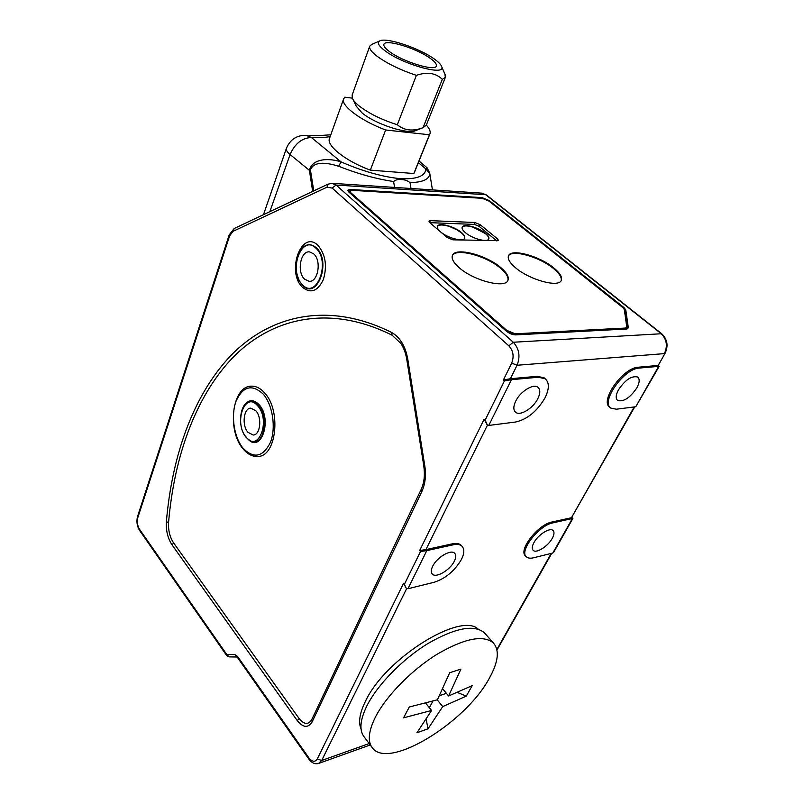 <?xml version="1.0" encoding="UTF-8"?>
<svg xmlns="http://www.w3.org/2000/svg" width="804" height="804" viewBox="0 0 804 804"><rect width="100%" height="100%" fill="white"/><g stroke="black" fill="none" stroke-linecap="round" stroke-linejoin="round"><path stroke-width="1.21" d="M441.094 232.306C448.33 238.326 463.426 242.064 464.652 238.205C465.235 236.728 464.169 234.838 461.466 232.517C454.491 226.386 438.753 222.256 437.446 226.276C436.914 227.582 437.758 229.281 439.979 231.361M464.601 238.306C464.993 236.858 463.908 235.029 461.335 232.828L457.024 229.874L449.989 226.678C443.537 224.587 439.376 224.447 437.507 226.266M485.505 233.301C478.601 227.351 463.486 223.291 462.199 227.1C461.637 228.507 462.702 230.356 465.375 232.647C472.239 238.667 487.566 242.768 488.792 238.969C489.375 237.522 488.279 235.632 485.505 233.301M488.742 239.079C489.133 237.642 488.008 235.813 485.375 233.602L473.064 227.2C467.456 225.542 463.858 225.502 462.26 227.09M496.902 240.999L479.003 226.266L474.471 224.416L429.728 222.648L428.894 221.11L430.281 220.648L429.527 222.467M478.249 629.18C460.772 611.603 385.267 658.416 365.438 701.289C359.639 713.098 358.182 722.314 361.056 728.926M553.765 267.913C539.715 256.104 511.404 248.285 508.58 255.652C507.304 258.657 509.625 262.687 515.545 267.752C529.454 279.822 558.569 287.832 561.212 280.516C562.559 277.33 560.076 273.119 553.765 267.913M561.102 280.717C562.026 277.541 559.494 273.471 553.474 268.506C539.595 256.848 511.686 249.009 508.409 256.054M500.912 267.692C486.51 255.029 455.516 246.928 452.491 255.29C451.205 258.426 453.376 262.506 458.994 267.521C473.214 280.485 505.113 288.777 507.917 280.485C509.294 277.149 506.962 272.878 500.912 267.692M507.806 280.686C508.781 277.38 506.389 273.259 500.631 268.315C486.39 255.803 455.818 247.672 452.32 255.712M537.816 398.694C540.409 393.337 540.439 389.538 537.926 387.287C533.434 383.317 520.299 391.437 515.726 401.106C513.253 406.362 513.223 410.08 515.645 412.271C520.158 416.311 533.152 408.301 537.816 398.694M552.258 538.358C554.278 534.61 554.529 531.977 553.001 530.459C549.876 527.213 538.067 534.71 533.926 542.64C531.987 546.328 531.745 548.911 533.233 550.388C536.379 553.675 548.067 546.248 552.258 538.358M454.31 561.232C456.119 557.564 456.23 554.891 454.622 553.222C450.964 549.031 436.803 557.393 432.663 566.287C430.934 569.875 430.833 572.488 432.371 574.126C436.08 578.367 450.089 570.066 454.31 561.232M636.858 387.86C639.642 382.603 639.914 378.996 637.652 377.046C631.653 375.528 625.251 379.81 618.437 389.87C615.743 395.045 615.492 398.583 617.683 400.482C623.643 402.06 630.034 397.849 636.858 387.86M461.617 545.805L461.024 545.162C459.114 543.464 456.22 543.022 452.32 543.836L425.919 549.624L426.803 550.609L407.929 588.749L434.15 582.277C445.506 578.538 454.582 570.971 461.355 559.584C464.431 553.433 464.611 548.941 461.908 546.127C459.999 544.429 457.104 543.986 453.205 544.8L426.803 550.609L420.522 551.514L419.648 550.519L484.129 419.206L485.124 420.17L504.44 380.895L511.434 379.679L488.782 425.437L515.625 422.02C527.303 419.336 537.092 411.296 544.991 397.91C549.383 388.925 549.444 382.553 545.192 378.774L538.389 377.237L511.434 379.679L510.399 378.734L537.353 376.302L544.157 377.85L545.132 378.714M268.586 701.781L273.531 708.806M384.985 50.752C402.794 64.541 446.351 76.46 441.677 66.621C441.004 64.591 438.622 62.119 434.542 59.174C419.869 48.28 386.01 36.924 379.679 40.964C376.875 42.662 378.634 45.918 384.985 50.752M444.903 74.149L445.356 77.365L442.3 79.365C435.848 72.963 427.205 71.626 416.392 75.355C400.643 70.119 387.649 63.828 377.398 56.481C371.478 51.979 368.925 48.531 369.75 46.14L371.94 44.331M352.936 99.344L356.283 106.239L362.112 112.962C375.347 124.168 408.392 134.861 415.799 130.519L423.175 127.645M442.3 79.365L423.065 127.685L426.311 125.102C429.617 128.73 430.813 131.695 429.889 133.997L414.422 172.438M423.065 127.685C412.814 131.585 404.231 130.6 397.337 124.741C381.86 119.846 369.177 113.625 359.287 106.068C355.539 103.033 353.207 100.359 352.303 98.038L352.152 95.003L369.699 46.29M313.811 253.963L309.55 251.883C300.505 250.567 296.626 272.064 304.525 279.109L309.027 281.299C317.952 282.536 321.831 260.888 313.811 253.963M255.873 410.794L250.788 408.151C243.622 407.97 241.612 425.386 247.933 432.291L253.2 435.034C260.305 435.165 262.285 417.598 255.873 410.794M243.12 448.913C247.612 454.28 252.546 456.793 257.923 456.451C276.385 456.682 281.531 410.422 264.556 392.854C260.476 388.302 256.164 386.071 251.612 386.161L250.536 386.242M430.472 58.481C417.075 48.441 385.267 38.642 383.92 44.331C383.347 45.969 385.156 48.361 389.347 51.496C402.633 61.747 435.316 71.717 436.331 66.008C436.934 64.27 434.984 61.757 430.472 58.481M489.174 678.516C465.898 722.163 389.407 769.81 372.644 748.233C367.388 741.821 368.343 731.389 375.498 716.937C386.312 695.822 411.618 670.003 437.014 654.295C464.26 638.456 482.993 634.627 493.224 642.798C499.756 650.145 498.41 662.044 489.174 678.516M485.546 634.105L484.259 632.647C473.898 624.296 455.134 627.924 427.969 643.512C402.663 658.989 377.558 684.636 366.946 705.741C359.911 720.203 359.066 730.685 364.403 737.218L371.639 746.876M426.19 719.409L428.019 728.786L416.914 732.796L431.567 710.465L403.538 717.831L409.306 706.987L437.416 699.792L449.697 672.737L460.913 669.119L448.582 695.983L472.179 685.671L466.29 696.113L457.546 692.505M428.019 728.786L442.723 706.595L466.29 696.113M572.89 518.389L553.001 522.841C538.851 525.223 518.57 551.544 526.54 556.931C528.097 558.237 530.419 558.529 533.524 557.785L552.8 553.031L572.327 518.59L571.453 517.736L552.127 521.967C537.976 524.329 517.706 550.65 525.695 556.046L526.077 556.438M635.763 406.744L659.19 366.322L639.321 368.061C623.894 368.463 600.186 402.291 610.919 408.151L616.377 409.206L635.763 406.744L658.687 366.302L657.682 365.478L638.306 367.227C622.879 367.609 599.191 401.427 609.934 407.296L610.206 407.527M343.589 99.003L329.529 138.358C325.972 145.454 345.831 161.222 370.332 170.136L413.839 173.523L429.426 134.77L385.639 129.987C360.735 120.741 340.303 105.274 343.66 98.802L344.846 97.183L352.343 98.158M370.332 170.136L385.639 129.987M242.868 447.999L243.723 449.084M406.814 359.348L406.754 359.308C405.718 353.127 403.739 347.81 400.804 343.358L392.071 335.188C330.796 304.555 274.385 317.158 235.482 354.906C196.709 393.437 174.398 454.612 168.569 522.429C168.147 530.338 169.835 537.193 173.644 542.981L299.138 718.575C304.153 724.635 308.354 724.977 311.731 719.61L421.447 488.852C424.251 482.249 425.035 474.692 423.798 466.169L424.813 465.988C426.231 475.636 425.215 484.219 421.758 491.757L312.113 721.902C308.123 728.213 303.188 727.791 297.299 720.655L172.046 544.881C167.785 538.379 165.885 530.69 166.368 521.816C172.197 453.436 194.618 391.709 233.642 352.725C272.797 314.545 329.66 301.621 391.558 332.424C399.92 337.137 405.306 345.951 407.718 358.885L424.813 465.988M413.839 173.523L414.331 172.669M330.183 136.539C324.916 137.595 318.635 137.906 311.349 137.484L341.137 161.926C362.916 171.363 382.764 176.96 400.673 178.719C417.055 179.352 425.437 176.076 425.798 168.87L427.055 167.755M312.676 191.412L309.399 170.327L290.083 154.539L269.842 211.653M429.587 172.297L429.718 173.423C429.607 179.202 423.055 182.277 410.05 182.659C407.367 180.598 404.512 179.583 401.477 179.593C398.352 179.131 395.729 179.764 393.608 181.503C376.624 179.051 358.282 173.965 338.605 166.247C329.469 163.373 314.314 159.946 310.424 169.905L313.761 190.9M393.608 181.503L394.553 187.412M410.05 182.659L410.985 188.498M305.992 135.293L311.349 137.484C301.952 137.987 294.867 143.675 290.083 154.539C287.108 152.016 285.882 149.946 286.415 148.318L263.491 214.658M310.424 169.905L309.399 170.327C312.656 157.524 330.484 158.298 341.137 161.926L338.605 166.247M429.718 173.423L425.798 168.87L418.351 162.659M401.477 179.593L400.673 178.719M429.426 134.77L429.889 133.997M416.392 75.355L397.337 124.741M626.758 326.977L624.326 309.51L622.587 307.289L488.943 201.07L482.219 198.317L352.112 190.317L349.941 190.98L350.926 192.849L506.801 330.404L515.274 333.801L625.422 328.062L626.758 326.977M429.748 222.668L447.245 237.542L452.893 239.833L498.58 240.607L497.616 238.959L480.149 224.668L479.325 226.527M473.968 224.396L474.802 222.487L480.149 224.668M474.802 222.487L430.281 220.648M442.783 688.938L448.582 695.983M439.527 695.671L446.401 693.339M437.235 699.852L442.723 706.595M429.336 707.691L432.874 701.199M425.728 703.209L431.567 710.465M488.782 425.437L487.294 424.864L485.124 420.17M504.44 380.895L503.404 379.95L510.399 378.734L517.062 365.257L664.395 353.619C667.883 345.851 666.737 339.147 660.968 333.509L485.696 194.719L336.072 185.041L513.284 342.243L661.702 333.73M487.033 424.612L484.129 419.206M487.505 425.035L425.919 549.624L419.648 550.519M407.929 588.749L406.01 587.965L404.422 584.237L420.522 551.514M405.507 587.302L404.422 584.237M503.404 379.95L511.676 363.106C514.238 356.473 513.294 350.715 508.842 345.841L332.132 188.066L326.987 187.191L232.959 231.371L229.612 235.894L137.806 517.645C136.791 521.766 137.363 525.645 139.524 529.283L226.738 654.456L226.768 655.642L229.19 656.878L226.738 654.456L234.858 654.577L237.532 656.396L308.877 757.86C312.253 762.011 315.067 762.353 317.319 758.896L403.578 583.252M553.735 552.197L552.8 553.031M634.205 406.935L571.453 517.736L634.738 406.874M659.169 366.302L658.164 365.478L665.089 353.308L658.174 365.498M302.565 287.329C285.953 272.174 301.45 228.688 318.052 245.481C325.56 254.546 327.328 265.893 323.379 279.511C317.711 291.259 310.776 293.862 302.565 287.329M316.294 247.743C310.384 242.878 304.967 243.893 300.053 250.768C294.877 260.647 294.706 270.787 299.55 281.209L302.475 285.149C316.816 301.148 331.901 261.632 316.294 247.743M453.205 544.8L452.32 543.836M538.389 377.237L537.353 376.302M302.455 284.716C316.454 300.324 331.168 261.742 315.942 248.195C301.5 233.472 287.912 271.461 302.455 284.716M244.717 404.724C249.119 399.377 253.923 399.377 259.139 404.724C272.435 418.964 261.581 452.953 248.376 439.577M246.506 437.527L245.853 436.703M250.858 401.377C253.521 401.296 256.044 402.603 258.416 405.296C268.064 415.457 265.099 441.858 254.476 441.677C252.938 442.471 250.185 441.064 246.205 437.446C236.537 426.854 240.115 400.724 250.858 401.377L250.255 401.427M246.165 437.085C258.476 453.255 271.018 420.361 257.702 405.859C245.039 390.382 233.391 422.934 246.165 437.085M243.049 448.22C253.883 459.104 263.039 457.094 270.496 442.21C276.194 427.698 272.656 404.683 263.109 394C251.843 383.779 242.788 386.262 235.944 401.447C230.758 415.779 234.024 437.326 243.049 448.22M406.693 588.528L321.68 760.494L369.157 743.559M496.872 649.451L551.253 553.413M626.919 328.987L515.485 334.896L506.46 331.278L348.946 192.146C347.187 190.357 347.619 189.463 350.222 189.463L482.109 197.643L489.234 200.558L623.934 307.54L625.793 309.902L628.336 327.831L626.557 329.007M639.321 368.061L638.306 367.227M553.001 522.841L552.127 521.967M627.401 328.806L627.834 328.002L625.311 310.073L624.587 311.409M482.078 198.317L350.303 189.955L349.358 192.457M623.452 308.063L488.822 200.98M624.899 329.027L625.422 328.062M515.274 333.801L514.781 334.836M350.926 192.849L350.644 193.593M506.43 331.188L506.801 330.404M496.751 240.848L497.616 238.959M350.222 189.463L348.122 190.618L348.946 192.146M489.234 200.558L482.109 197.643M625.793 309.902L623.934 307.54M515.485 334.896L626.748 328.926L628.336 327.831M349.127 192.297L506.46 331.278M506.57 331.61L506.56 331.308C509.525 333.6 512.439 334.776 515.314 334.826L515.133 334.906M665.089 353.308C668.546 345.73 667.38 339.177 661.591 333.65L486.37 194.94L481.365 193.121M331.821 183.292L336.072 185.041L332.132 188.066M317.319 758.896L321.68 760.494L318.605 763.448C314.957 764.433 311.691 762.956 308.806 759.026L308.877 757.86M508.842 345.841L513.284 342.243C519.233 348.735 520.5 356.403 517.062 365.257L511.676 363.106M326.987 187.191L328.283 184.046M232.959 231.371L234.255 228.467M229.612 235.894L229.2 234.889L234.135 228.527L328.153 184.096L332.524 183.332L482.109 193.171L486.5 195.04M137.806 517.645L137.564 516.439L229.2 234.889M308.766 758.966L237.552 657.612L237.532 656.396M139.524 529.283L139.645 530.519L226.718 655.582M237.512 657.551L237.18 657.019M229.19 656.878L237.039 657.019L234.858 654.577M312.113 721.902L311.731 719.61M421.075 489.666L421.758 491.757M423.849 466.159L406.754 359.308L407.718 358.885M297.299 720.655L299.138 718.575M172.046 544.881L173.644 542.981M392.071 335.188L391.558 332.424M166.368 521.816L168.569 522.429M482.531 231.572L473.064 227.2M457.024 229.874L449.989 226.678M461.908 546.127L461.024 545.162M545.192 378.774L544.157 377.85M441.677 66.621L445.386 75.275M493.224 642.798L484.259 632.647M251.612 386.161C232.085 385.659 226.708 430.452 243.089 448.873M309.671 281.299L309.027 281.299M300.053 250.768C294.857 260.647 294.696 270.797 299.55 281.209M432.441 189.905L429.698 172.971L426.954 167.674L419.015 161.031M286.415 148.318C290.304 139.213 297.148 134.901 306.927 135.384C315.761 135.966 319.479 135.534 330.806 134.791M445.356 77.365L426.241 125.283M379.679 40.964L371.247 44.632M515.093 411.748L515.645 412.271M349.388 192.478L349.941 190.98M625.884 328.977L626.668 327.529M318.746 763.398L370.212 744.976M405.156 586.97L405.829 587.754M137.564 516.439C136.288 521.394 136.961 526.057 139.594 530.449M572.026 517.555L572.9 518.409L553.695 552.258M496.983 650.004L551.785 553.273"/></g></svg>

